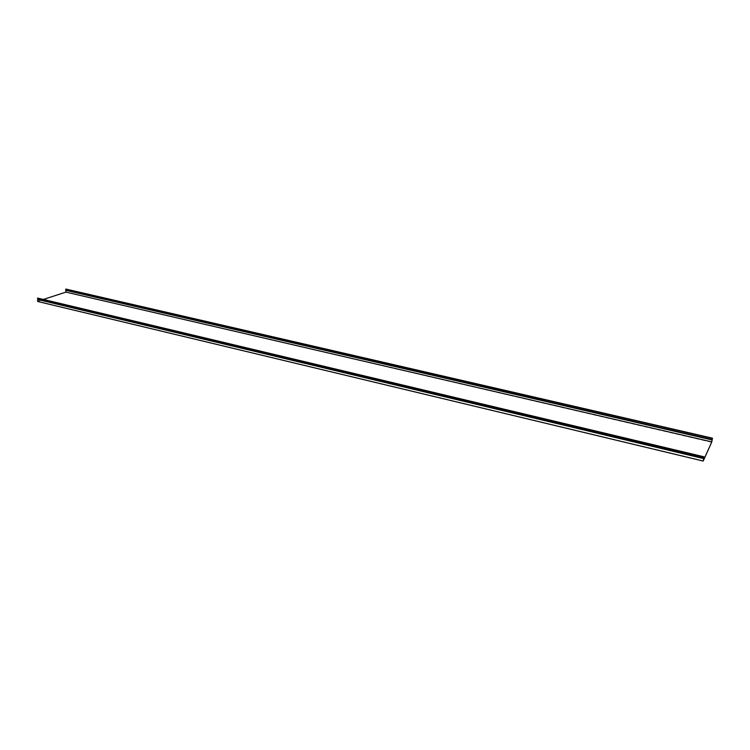 <?xml version="1.0" encoding="UTF-8"?>
<svg xmlns="http://www.w3.org/2000/svg" width="750" height="750" viewBox="0 0 750 750"><rect width="100%" height="100%" fill="white"/><g stroke="black" fill="none" stroke-linecap="round" stroke-linejoin="round"><path stroke-width="0.56" stroke-dasharray="3.75 2.81" d="M703.266 460.809L37.716 301.275L43.369 299.438M37.781 298.106L37.716 301.275M711.666 442.256L66.019 292.228L37.612 301.453M66 288.947L66.019 292.228M712.472 438.347L66.028 289.078M37.678 299.447L703.725 458.541M66 290.316L712.144 439.894M712.406 438.525L65.869 289.191M65.747 289.903L712.2 439.444M712.191 439.641L65.925 290.1M37.894 298.969L703.894 457.875M37.678 298.238L704.034 457.022M703.772 458.325L37.716 299.288M37.706 298.247L704.044 457.022"/><path stroke-width="1.12" d="M711.722 441.891L65.925 292.116L65.841 289.059L712.5 438.188L711.722 441.891M43.369 299.438L65.925 292.116M711.675 442.144L703.266 460.809L704.091 456.825L37.528 298.078L704.091 456.825M37.809 298.303L37.612 301.453L703.2 461.053L711.666 442.256L712.5 438.188M37.697 298.087L704.081 456.834L703.2 461.053M37.528 298.078L703.997 457.059M712.116 439.959L65.897 290.353M703.697 458.606L37.575 299.484M65.841 289.059L712.434 438.375M712.153 439.603L65.681 290.025M65.859 290.222L712.144 439.809M703.903 457.8L37.819 298.894M37.641 299.213L703.781 458.25"/></g></svg>
